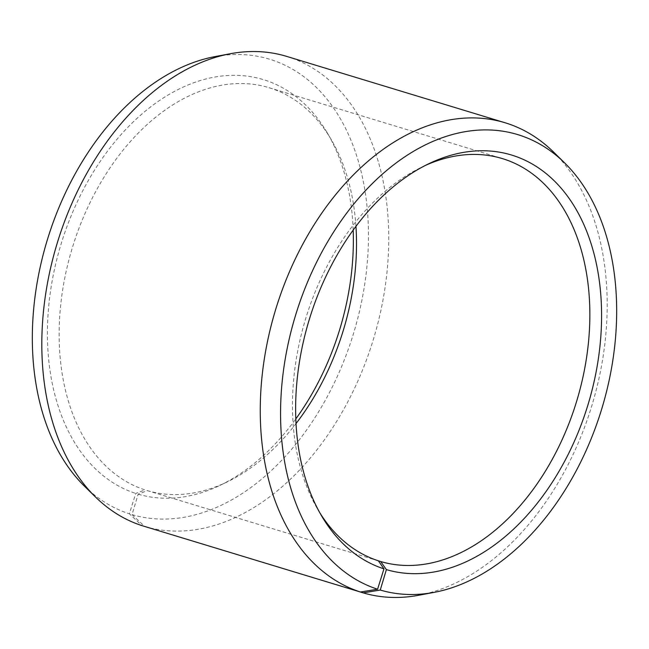 <?xml version="1.0" encoding="UTF-8"?>
<svg xmlns="http://www.w3.org/2000/svg" width="649" height="649" viewBox="0 0 649 649"><rect width="100%" height="100%" fill="white"/><g stroke="black" fill="none" stroke-linecap="round" stroke-linejoin="round"><path stroke-width="0.49" stroke-dasharray="3.25 2.43" d="M355.952 226.339A210.454 141.636 106.9 0 0 331.095 139.348A210.454 141.636 106.9 0 0 269.019 87.688A210.454 141.636 106.9 0 0 268.313 87.477A210.454 141.636 106.9 0 0 72.526 247.172A210.454 141.636 106.9 0 0 144.995 489.898L135.738 493.427L129.362 513.797L141.969 525.633M378.326 560.793L144.995 489.898M425.46 165.39A210.454 141.636 106.9 0 0 422.028 166.98A210.454 141.636 106.9 0 0 317.905 509.652A210.454 141.636 106.9 0 0 319.868 512.88M418.727 595.263A245.533 165.244 106.9 0 0 591.823 405.73A245.533 165.244 106.9 0 0 553.435 151.931M144.727 526.485A245.533 165.244 106.9 0 0 373.573 338.737A245.533 165.244 106.9 0 0 286.663 56.39M378.343 560.809L147.355 490.628L138.164 494.181L132.031 514.625L144.703 526.461M132.031 514.625A237.867 160.092 106.9 0 0 353.924 332.142A237.867 160.092 106.9 0 0 268.743 58.954A237.867 160.092 106.9 0 0 214.916 56.625M353.186 230.087A216.531 145.725 106.9 0 0 327.201 132.761A216.531 145.725 106.9 0 0 262.61 79.389A216.531 145.725 106.9 0 0 61.176 243.7A216.531 145.725 106.9 0 0 135.738 493.427M147.355 490.628A210.454 141.636 106.9 0 0 226.972 482.02A210.454 141.636 106.9 0 0 296.025 423.57M138.164 494.181A216.531 145.725 106.9 0 0 220.076 485.33A216.531 145.725 106.9 0 0 295.814 418.913M84.402 486.125A237.867 160.092 106.9 0 0 129.362 513.797M317.905 509.652L321.799 516.239M422.028 166.98L428.924 163.67M331.095 139.348L327.201 132.761M226.972 482.02L220.076 485.33M269.019 87.688L502.35 158.583"/><path stroke-width="0.97" d="M144.703 526.461L363.164 592.861L380.257 590.046L386.39 569.611L380.687 561.523A210.454 141.636 106.9 0 0 576.847 400.603A210.454 141.636 106.9 0 0 502.35 158.583A210.454 141.636 106.9 0 0 501.645 158.372A210.454 141.636 106.9 0 0 425.46 165.39M319.868 512.88A210.454 141.636 106.9 0 0 378.326 560.793L383.965 568.857A216.531 145.725 106.9 0 1 321.799 516.239A216.531 145.725 106.9 0 1 428.924 163.67A216.531 145.725 106.9 0 1 510.836 154.819A216.531 145.725 106.9 0 1 588.367 403.491A216.531 145.725 106.9 0 1 386.39 569.611M380.257 590.046A237.867 160.092 106.9 0 0 434.084 592.375A237.867 160.092 106.9 0 0 601.785 408.756A237.867 160.092 106.9 0 0 564.598 162.875A237.867 160.092 106.9 0 0 516.969 134.375A237.867 160.092 106.9 0 0 295.684 314.879A237.867 160.092 106.9 0 0 377.588 589.219L383.965 568.857M363.164 592.861A245.533 165.244 106.9 0 0 418.727 595.263L434.084 592.375M564.598 162.875L553.435 151.931A245.533 165.244 106.9 0 0 505.1 122.766A245.533 165.244 106.9 0 0 504.273 122.515A245.533 165.244 106.9 0 0 275.866 308.827A245.533 165.244 106.9 0 0 360.406 592.01L377.588 589.219M505.1 122.766L286.663 56.39A245.533 165.244 106.9 0 0 285.836 56.139A245.533 165.244 106.9 0 0 230.273 53.737A245.533 165.244 106.9 0 0 57.177 243.27A245.533 165.244 106.9 0 0 95.565 497.069A245.533 165.244 106.9 0 0 141.969 525.633L360.406 592.01M296.025 423.57A210.454 141.636 106.9 0 0 355.952 226.339M295.814 418.913A216.531 145.725 106.9 0 0 353.186 230.087M230.273 53.737L214.916 56.625A237.867 160.092 106.9 0 0 47.215 240.244A237.867 160.092 106.9 0 0 84.402 486.125L95.565 497.069M380.687 561.523L378.343 560.809"/></g></svg>
